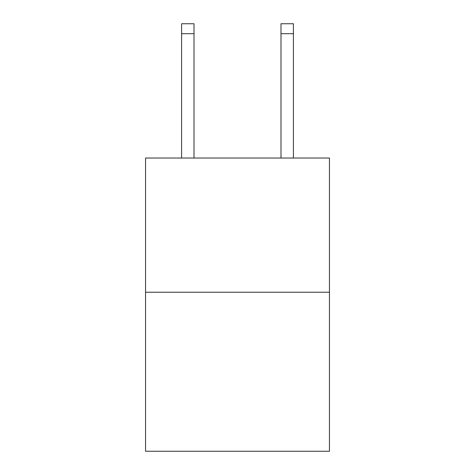 <?xml version="1.0" encoding="UTF-8"?>
<svg xmlns="http://www.w3.org/2000/svg" width="475" height="475" viewBox="0 0 475 475"><rect width="100%" height="100%" fill="white"/><g stroke="black" fill="none" stroke-linecap="round" stroke-linejoin="round"><path stroke-width="0.71" d="M329.442 292.22L329.442 158.033L145.558 158.033L145.558 451.25L329.442 451.25L329.442 292.22L145.558 292.22M194.014 158.033L194.014 33.689L181.592 33.689L181.592 23.75L194.014 23.75L194.014 33.689M181.592 158.033L181.592 33.689M293.408 158.033L293.408 23.75L280.986 23.75L280.986 158.033M280.986 33.689L293.408 33.689"/></g></svg>
